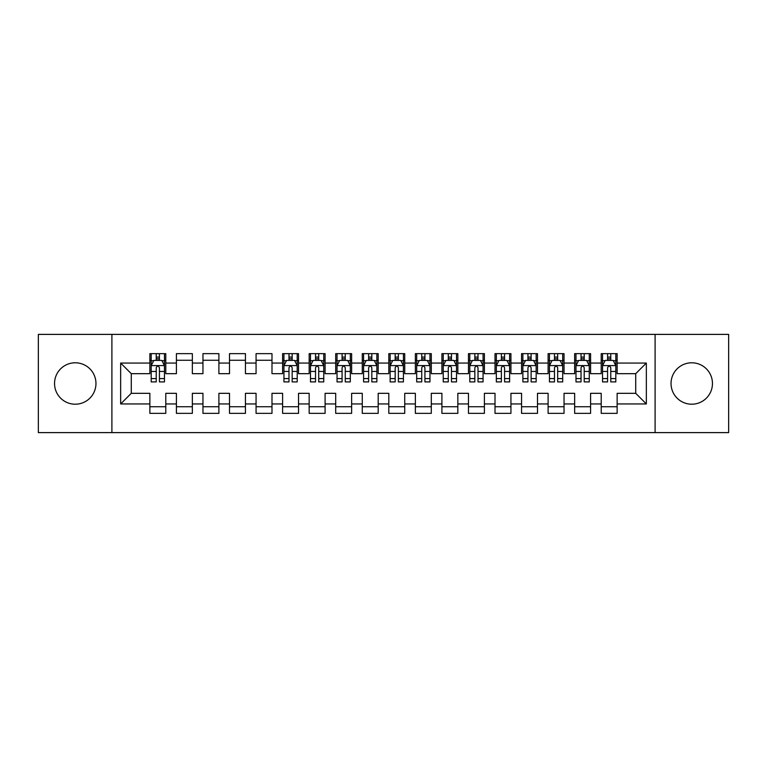 <?xml version="1.0" encoding="UTF-8"?>
<svg xmlns="http://www.w3.org/2000/svg" width="767" height="767" viewBox="0 0 767 767"><rect width="100%" height="100%" fill="white"/><g stroke="black" fill="none" stroke-linecap="round" stroke-linejoin="round"><path stroke-width="1.15" d="M691.748 362.791A20.709 20.709 0 0 0 671.039 383.5A20.709 20.709 0 0 0 691.748 404.209A20.709 20.709 0 0 0 712.457 383.5A20.709 20.709 0 0 0 691.748 362.791M75.252 362.791A20.709 20.709 0 0 0 54.543 383.5A20.709 20.709 0 0 0 75.252 404.209A20.709 20.709 0 0 0 95.961 383.5A20.709 20.709 0 0 0 75.252 362.791M655.104 432.617L728.65 432.617L728.65 334.383L655.104 334.383L655.104 432.617L111.896 432.617L111.896 334.383L38.35 334.383L38.35 432.617L111.896 432.617M655.104 334.383L111.896 334.383M120.659 403.941L120.659 363.059L149.862 363.059L149.862 373.673L131.272 373.673L131.272 393.327L120.659 403.941L149.862 403.941L149.862 413.365L165.787 413.365L165.787 403.941L176.41 403.941L176.41 413.365L192.344 413.365L192.344 403.941L202.958 403.941L202.958 413.365L218.892 413.365L218.892 403.941L229.506 403.941L229.506 413.365L245.44 413.365L245.44 403.941L256.063 403.941L256.063 413.365L271.988 413.365L271.988 403.941L282.611 403.941L282.611 413.365L298.536 413.365L298.536 403.941L309.159 403.941L309.159 413.365L325.093 413.365L325.093 403.941L335.706 403.941L335.706 413.365L351.641 413.365L351.641 403.941L362.264 403.941L362.264 413.365L378.189 413.365L378.189 403.941L388.811 403.941L388.811 413.365L404.736 413.365L404.736 403.941L415.359 403.941L415.359 413.365L431.294 413.365L431.294 403.941L441.907 403.941L441.907 413.365L457.841 413.365L457.841 403.941L468.464 403.941L468.464 413.365L484.389 413.365L484.389 403.941L495.012 403.941L495.012 413.365L510.937 413.365L510.937 403.941L521.56 403.941L521.56 413.365L537.494 413.365L537.494 403.941L548.108 403.941L548.108 413.365L564.042 413.365L564.042 403.941L574.656 403.941L574.656 413.365L590.59 413.365L590.59 403.941L601.213 403.941L601.213 413.365L617.138 413.365L617.138 393.327L635.728 393.327L635.728 373.673L617.138 373.673L617.138 363.059L646.341 363.059L646.341 403.941L617.138 403.941M617.138 363.059L617.138 353.635L601.213 353.635L601.213 363.059L590.59 363.059L590.59 353.635L574.656 353.635L574.656 363.059L564.042 363.059L564.042 353.635L548.108 353.635L548.108 363.059L537.494 363.059L537.494 353.635L521.56 353.635L521.56 363.059L510.937 363.059L510.937 353.635L495.012 353.635L495.012 363.059L484.389 363.059L484.389 353.635L468.464 353.635L468.464 363.059L457.841 363.059L457.841 353.635L441.907 353.635L441.907 363.059L431.294 363.059L431.294 353.635L415.359 353.635L415.359 363.059L404.736 363.059L404.736 353.635L388.811 353.635L388.811 363.059L378.189 363.059L378.189 353.635L362.264 353.635L362.264 363.059L351.641 363.059L351.641 353.635L335.706 353.635L335.706 363.059L325.093 363.059L325.093 353.635L309.159 353.635L309.159 363.059L298.536 363.059L298.536 353.635L282.611 353.635L282.611 363.059L271.988 363.059L271.988 353.635L256.063 353.635L256.063 363.059L245.44 363.059L245.44 353.635L229.506 353.635L229.506 363.059L218.892 363.059L218.892 353.635L202.958 353.635L202.958 363.059L192.344 363.059L192.344 353.635L176.41 353.635L176.41 363.059L165.787 363.059L165.787 353.635L149.862 353.635L149.862 363.059M590.59 403.941L590.59 393.327L601.213 393.327L601.213 403.941M646.341 363.059L635.728 373.673M564.042 403.941L564.042 393.327L574.656 393.327L574.656 403.941M601.213 363.059L601.213 373.673L590.59 373.673L590.59 363.059M537.494 403.941L537.494 393.327L548.108 393.327L548.108 403.941M574.656 363.059L574.656 373.673L564.042 373.673L564.042 363.059M510.937 403.941L510.937 393.327L521.56 393.327L521.56 403.941M548.108 363.059L548.108 373.673L537.494 373.673L537.494 363.059M484.389 403.941L484.389 393.327L495.012 393.327L495.012 403.941M521.56 363.059L521.56 373.673L510.937 373.673L510.937 363.059M457.841 403.941L457.841 393.327L468.464 393.327L468.464 403.941M495.012 363.059L495.012 373.673L484.389 373.673L484.389 363.059M431.294 403.941L431.294 393.327L441.907 393.327L441.907 403.941M468.464 363.059L468.464 373.673L457.841 373.673L457.841 363.059M404.736 403.941L404.736 393.327L415.359 393.327L415.359 403.941M441.907 363.059L441.907 373.673L431.294 373.673L431.294 363.059M378.189 403.941L378.189 393.327L388.811 393.327L388.811 403.941M415.359 363.059L415.359 373.673L404.736 373.673L404.736 363.059M351.641 403.941L351.641 393.327L362.264 393.327L362.264 403.941M388.811 363.059L388.811 373.673L378.189 373.673L378.189 363.059M325.093 403.941L325.093 393.327L335.706 393.327L335.706 403.941M362.264 363.059L362.264 373.673L351.641 373.673L351.641 363.059M298.536 403.941L298.536 393.327L309.159 393.327L309.159 403.941M335.706 363.059L335.706 373.673L325.093 373.673L325.093 363.059M271.988 403.941L271.988 393.327L282.611 393.327L282.611 403.941M309.159 363.059L309.159 373.673L298.536 373.673L298.536 363.059M245.44 403.941L245.44 393.327L256.063 393.327L256.063 403.941M282.611 363.059L282.611 373.673L271.988 373.673L271.988 363.059M218.892 403.941L218.892 393.327L229.506 393.327L229.506 403.941M256.063 363.059L256.063 373.673L245.44 373.673L245.44 363.059M192.344 403.941L192.344 393.327L202.958 393.327L202.958 403.941M229.506 363.059L229.506 373.673L218.892 373.673L218.892 363.059M165.787 403.941L165.787 393.327L176.41 393.327L176.41 403.941M202.958 363.059L202.958 373.673L192.344 373.673L192.344 363.059M131.272 393.327L149.862 393.327L149.862 403.941M176.41 363.059L176.41 373.673L165.787 373.673L165.787 363.059M601.213 360.269L602.536 360.269M615.815 360.269L617.138 360.269M574.656 360.269L575.988 360.269M589.267 360.269L590.59 360.269M548.108 360.269L549.44 360.269M562.71 360.269L564.042 360.269M521.56 360.269L522.883 360.269M536.162 360.269L537.494 360.269M495.012 360.269L496.335 360.269M509.614 360.269L510.937 360.269M468.464 360.269L469.788 360.269M483.066 360.269L484.389 360.269M441.907 360.269L443.24 360.269M456.509 360.269L457.841 360.269M415.359 360.269L416.692 360.269M429.961 360.269L431.294 360.269M388.811 360.269L390.135 360.269M403.413 360.269L404.736 360.269M362.264 360.269L363.587 360.269M376.865 360.269L378.189 360.269M335.706 360.269L337.039 360.269M350.308 360.269L351.641 360.269M309.159 360.269L310.491 360.269M323.76 360.269L325.093 360.269M282.611 360.269L283.934 360.269M297.212 360.269L298.536 360.269M256.063 360.269L271.988 360.269M229.506 360.269L245.44 360.269M202.958 360.269L218.892 360.269M176.41 360.269L192.344 360.269M149.862 360.269L151.185 360.269M164.464 360.269L165.787 360.269M149.862 406.731L165.787 406.731M176.41 406.731L192.344 406.731M202.958 406.731L218.892 406.731M229.506 406.731L245.44 406.731M256.063 406.731L271.988 406.731M282.611 406.731L298.536 406.731M309.159 406.731L325.093 406.731M335.706 406.731L351.641 406.731M362.264 406.731L378.189 406.731M388.811 406.731L404.736 406.731M415.359 406.731L431.294 406.731M441.907 406.731L457.841 406.731M468.464 406.731L484.389 406.731M495.012 406.731L510.937 406.731M521.56 406.731L537.494 406.731M548.108 406.731L564.042 406.731M574.656 406.731L590.59 406.731M601.213 406.731L617.138 406.731M120.659 363.059L131.272 373.673M635.728 393.327L646.341 403.941M159.421 357.086L156.228 357.086M164.464 378.582L159.421 378.582L159.421 381.908L164.464 381.908L164.464 365.715L161.808 360.404L153.841 360.404L151.185 365.715L151.185 381.908L156.228 381.908L156.228 378.582L151.185 378.582M151.185 365.715L151.185 353.635M164.464 365.715L164.464 353.635M156.228 360.404L156.228 353.635M159.421 353.635L159.421 360.404M159.421 378.582L159.421 367.7C158.357 365.658 157.293 365.658 156.228 367.7L156.228 378.582M159.421 360.269L156.228 360.269M292.169 357.086L288.986 357.086M297.212 378.582L292.169 378.582L292.169 381.908L297.212 381.908L297.212 365.715L294.557 360.404L286.59 360.404L283.934 365.715L283.934 381.908L288.986 381.908L288.986 378.582L283.934 378.582M283.934 365.715L283.934 353.635M297.212 365.715L297.212 353.635M288.986 360.404L288.986 353.635M292.169 353.635L292.169 360.404M292.169 378.582L292.169 367.7C291.105 365.658 290.041 365.658 288.986 367.7L288.986 378.582M292.169 360.269L288.986 360.269M318.717 357.086L315.534 357.086M323.76 378.582L318.717 378.582L318.717 381.908L323.76 381.908L323.76 365.715L321.105 360.404L313.147 360.404L310.491 365.715L310.491 381.908L315.534 381.908L315.534 378.582L310.491 378.582M310.491 365.715L310.491 353.635M323.76 365.715L323.76 353.635M315.534 360.404L315.534 353.635M318.717 353.635L318.717 360.404M318.717 378.582L318.717 367.7C317.653 365.658 316.598 365.658 315.534 367.7L315.534 378.582M318.717 360.269L315.534 360.269M345.265 357.086L342.082 357.086M350.308 378.582L345.265 378.582L345.265 381.908L350.308 381.908L350.308 365.715L347.662 360.404L339.695 360.404L337.039 365.715L337.039 381.908L342.082 381.908L342.082 378.582L337.039 378.582M337.039 365.715L337.039 353.635M350.308 365.715L350.308 353.635M342.082 360.404L342.082 353.635M345.265 353.635L345.265 360.404M345.265 378.582L345.265 367.7C344.21 365.658 343.146 365.658 342.082 367.7L342.082 378.582M345.265 360.269L342.082 360.269M371.822 357.086L368.63 357.086M376.865 378.582L371.822 378.582L371.822 381.908L376.865 381.908L376.865 365.715L374.21 360.404L366.243 360.404L363.587 365.715L363.587 381.908L368.63 381.908L368.63 378.582L363.587 378.582M363.587 365.715L363.587 353.635M376.865 365.715L376.865 353.635M368.63 360.404L368.63 353.635M371.822 353.635L371.822 360.404M371.822 378.582L371.822 367.7C370.758 365.658 369.694 365.658 368.63 367.7L368.63 378.582M371.822 360.269L368.63 360.269M398.37 357.086L395.178 357.086M403.413 378.582L398.37 378.582L398.37 381.908L403.413 381.908L403.413 365.715L400.757 360.404L392.79 360.404L390.135 365.715L390.135 381.908L395.178 381.908L395.178 378.582L390.135 378.582M390.135 365.715L390.135 353.635M403.413 365.715L403.413 353.635M395.178 360.404L395.178 353.635M398.37 353.635L398.37 360.404M398.37 378.582L398.37 367.7C397.306 365.658 396.242 365.658 395.178 367.7L395.178 378.582M398.37 360.269L395.178 360.269M424.918 357.086L421.735 357.086M429.961 378.582L424.918 378.582L424.918 381.908L429.961 381.908L429.961 365.715L427.305 360.404L419.338 360.404L416.692 365.715L416.692 381.908L421.735 381.908L421.735 378.582L416.692 378.582M416.692 365.715L416.692 353.635M429.961 365.715L429.961 353.635M421.735 360.404L421.735 353.635M424.918 353.635L424.918 360.404M424.918 378.582L424.918 367.7C423.854 365.658 422.799 365.658 421.735 367.7L421.735 378.582M424.918 360.269L421.735 360.269M451.466 357.086L448.283 357.086M456.509 378.582L451.466 378.582L451.466 381.908L456.509 381.908L456.509 365.715L453.853 360.404L445.895 360.404L443.24 365.715L443.24 381.908L448.283 381.908L448.283 378.582L443.24 378.582M443.24 365.715L443.24 353.635M456.509 365.715L456.509 353.635M448.283 360.404L448.283 353.635M451.466 353.635L451.466 360.404M451.466 378.582L451.466 367.7C450.411 365.658 449.347 365.658 448.283 367.7L448.283 378.582M451.466 360.269L448.283 360.269M478.014 357.086L474.831 357.086M483.066 378.582L478.014 378.582L478.014 381.908L483.066 381.908L483.066 365.715L480.41 360.404L472.443 360.404L469.788 365.715L469.788 381.908L474.831 381.908L474.831 378.582L469.788 378.582M469.788 365.715L469.788 353.635M483.066 365.715L483.066 353.635M474.831 360.404L474.831 353.635M478.014 353.635L478.014 360.404M478.014 378.582L478.014 367.7C476.959 365.658 475.895 365.658 474.831 367.7L474.831 378.582M478.014 360.269L474.831 360.269M504.571 357.086L501.378 357.086M509.614 378.582L504.571 378.582L504.571 381.908L509.614 381.908L509.614 365.715L506.958 360.404L498.991 360.404L496.335 365.715L496.335 381.908L501.378 381.908L501.378 378.582L496.335 378.582M496.335 365.715L496.335 353.635M509.614 365.715L509.614 353.635M501.378 360.404L501.378 353.635M504.571 353.635L504.571 360.404M504.571 378.582L504.571 367.7C503.507 365.658 502.443 365.658 501.378 367.7L501.378 378.582M504.571 360.269L501.378 360.269M531.119 357.086L527.936 357.086M536.162 378.582L531.119 378.582L531.119 381.908L536.162 381.908L536.162 365.715L533.506 360.404L525.539 360.404L522.883 365.715L522.883 381.908L527.936 381.908L527.936 378.582L522.883 378.582M522.883 365.715L522.883 353.635M536.162 365.715L536.162 353.635M527.936 360.404L527.936 353.635M531.119 353.635L531.119 360.404M531.119 378.582L531.119 367.7C530.055 365.658 529 365.658 527.936 367.7L527.936 378.582M531.119 360.269L527.936 360.269M557.667 357.086L554.483 357.086M562.71 378.582L557.667 378.582L557.667 381.908L562.71 381.908L562.71 365.715L560.054 360.404L552.096 360.404L549.44 365.715L549.44 381.908L554.483 381.908L554.483 378.582L549.44 378.582M549.44 365.715L549.44 353.635M562.71 365.715L562.71 353.635M554.483 360.404L554.483 353.635M557.667 353.635L557.667 360.404M557.667 378.582L557.667 367.7C556.612 365.658 555.548 365.658 554.483 367.7L554.483 378.582M557.667 360.269L554.483 360.269M584.214 357.086L581.031 357.086M589.267 378.582L584.214 378.582L584.214 381.908L589.267 381.908L589.267 365.715L586.611 360.404L578.644 360.404L575.988 365.715L575.988 381.908L581.031 381.908L581.031 378.582L575.988 378.582M575.988 365.715L575.988 353.635M589.267 365.715L589.267 353.635M581.031 360.404L581.031 353.635M584.214 353.635L584.214 360.404M584.214 378.582L584.214 367.7C583.16 365.658 582.095 365.658 581.031 367.7L581.031 378.582M584.214 360.269L581.031 360.269M610.772 357.086L607.579 357.086M615.815 378.582L610.772 378.582L610.772 381.908L615.815 381.908L615.815 365.715L613.159 360.404L605.192 360.404L602.536 365.715L602.536 381.908L607.579 381.908L607.579 378.582L602.536 378.582M602.536 365.715L602.536 353.635M615.815 365.715L615.815 353.635M607.579 360.404L607.579 353.635M610.772 353.635L610.772 360.404M610.772 378.582L610.772 367.7C609.707 365.658 608.643 365.658 607.579 367.7L607.579 378.582M610.772 360.269L607.579 360.269M164.397 365.581L151.252 365.581M151.185 360.72L153.688 360.72M161.971 360.72L164.464 360.72M156.228 371.458L151.185 371.458M164.464 371.458L159.421 371.458M159.421 358.774L156.228 358.774M297.145 365.581L284.001 365.581M283.934 360.72L286.436 360.72M294.72 360.72L297.212 360.72M288.986 371.458L283.934 371.458M297.212 371.458L292.169 371.458M292.169 358.774L288.986 358.774M323.693 365.581L310.558 365.581M310.491 360.72L312.984 360.72M321.268 360.72L323.76 360.72M315.534 371.458L310.491 371.458M323.76 371.458L318.717 371.458M318.717 358.774L315.534 358.774M350.251 365.581L337.106 365.581M337.039 360.72L339.532 360.72M347.815 360.72L350.308 360.72M342.082 371.458L337.039 371.458M350.308 371.458L345.265 371.458M345.265 358.774L342.082 358.774M376.798 365.581L363.654 365.581M363.587 360.72L366.08 360.72M374.363 360.72L376.865 360.72M368.63 371.458L363.587 371.458M376.865 371.458L371.822 371.458M371.822 358.774L368.63 358.774M403.346 365.581L390.202 365.581M390.135 360.72L392.637 360.72M400.92 360.72L403.413 360.72M395.178 371.458L390.135 371.458M403.413 371.458L398.37 371.458M398.37 358.774L395.178 358.774M429.894 365.581L416.749 365.581M416.692 360.72L419.185 360.72M427.468 360.72L429.961 360.72M421.735 371.458L416.692 371.458M429.961 371.458L424.918 371.458M424.918 358.774L421.735 358.774M456.442 365.581L443.307 365.581M443.24 360.72L445.732 360.72M454.016 360.72L456.509 360.72M448.283 371.458L443.24 371.458M456.509 371.458L451.466 371.458M451.466 358.774L448.283 358.774M482.999 365.581L469.855 365.581M469.788 360.72L472.28 360.72M480.564 360.72L483.066 360.72M474.831 371.458L469.788 371.458M483.066 371.458L478.014 371.458M478.014 358.774L474.831 358.774M509.547 365.581L496.402 365.581M496.335 360.72L498.838 360.72M507.121 360.72L509.614 360.72M501.378 371.458L496.335 371.458M509.614 371.458L504.571 371.458M504.571 358.774L501.378 358.774M536.095 365.581L522.95 365.581M522.883 360.72L525.385 360.72M533.669 360.72L536.162 360.72M527.936 371.458L522.883 371.458M536.162 371.458L531.119 371.458M531.119 358.774L527.936 358.774M562.642 365.581L549.508 365.581M549.44 360.72L551.933 360.72M560.217 360.72L562.71 360.72M554.483 371.458L549.44 371.458M562.71 371.458L557.667 371.458M557.667 358.774L554.483 358.774M589.2 365.581L576.055 365.581M575.988 360.72L578.481 360.72M586.765 360.72L589.267 360.72M581.031 371.458L575.988 371.458M589.267 371.458L584.214 371.458M584.214 358.774L581.031 358.774M615.748 365.581L602.603 365.581M602.536 360.72L605.029 360.72M613.312 360.72L615.815 360.72M607.579 371.458L602.536 371.458M615.815 371.458L610.772 371.458M610.772 358.774L607.579 358.774"/></g></svg>
